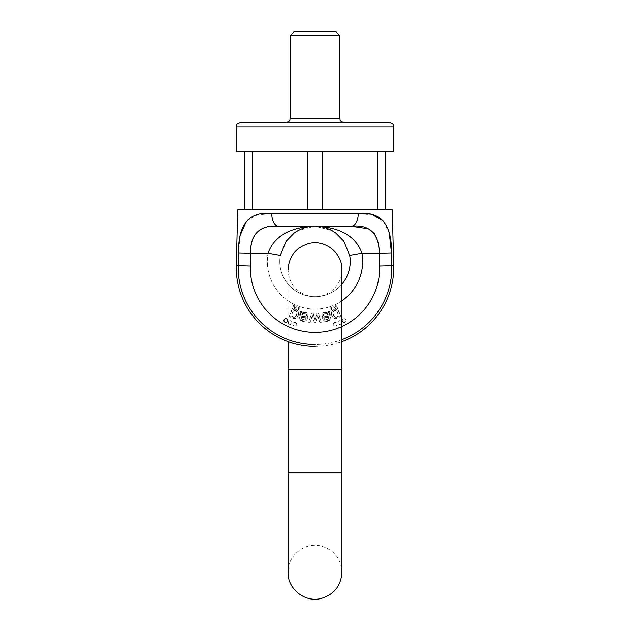 <?xml version="1.0" encoding="UTF-8"?>
<svg xmlns="http://www.w3.org/2000/svg" width="630" height="630" viewBox="0 0 630 630"><rect width="100%" height="100%" fill="white"/><g stroke="black" fill="none" stroke-linecap="round" stroke-linejoin="round"><path stroke-width="0.47" stroke-dasharray="3.15 2.36" d="M315 122.661L285.996 122.661L315 122.661M389.584 122.661L240.416 122.661M393.734 151.665L236.266 151.665M377.732 151.665L322.71 151.665L385.442 151.665L377.732 151.665L377.732 209.68L322.71 209.68L385.442 209.68L385.442 151.665M322.71 151.665L252.268 151.665L322.71 151.665L322.71 209.68L307.29 209.68L307.29 151.665M252.268 151.665L244.558 151.665L252.268 151.665L252.268 209.68L307.29 209.68L244.558 209.68L244.558 151.665M290.139 35.642L339.861 35.642M335.719 31.5L294.281 31.5M290.446 317.142L289.115 316.614L293.391 306.857L295.218 305.999L299.778 307.968L299.919 310.409L298.604 309.645L298.431 308.424L295.352 307.345L293.462 309.928C297.557 309.275 299.155 311.125 298.25 315.473C295.927 319.355 293.47 319.583 290.871 316.15L290.446 317.142L290.871 316.15C293.47 319.583 295.927 319.355 298.25 315.473C299.155 311.125 297.557 309.275 293.462 309.928L295.352 307.345L298.431 308.424L298.604 309.645L299.919 310.409L299.778 307.968L295.218 305.999L293.391 306.857L289.115 316.614L290.446 317.142L290.855 316.047L292.808 318.292L295.935 318.15C300.809 315.449 298.014 307.093 293.564 309.708L295.147 305.605L293.706 305.03L289.107 316.606L290.422 317.126L289.107 316.606L293.706 305.03L295.147 305.605L293.564 309.708C298.014 307.093 300.809 315.449 295.935 318.15L292.808 318.292L290.855 316.047L290.422 317.126M323.371 320.079L322.103 317.095L328.821 315.717L327.513 313.653L324.096 314.023L323.474 315.575L321.867 315.709L322.828 313.299C324.686 311.748 326.616 311.519 328.616 312.606C333.097 315.551 329.34 324.741 323.371 320.079C329.34 324.741 333.097 315.551 328.616 312.606C326.616 311.519 324.686 311.748 322.828 313.299L321.867 315.709L323.474 315.575L324.096 314.023L327.513 313.653L328.821 315.717L322.103 317.095L323.371 320.079M285.784 322.395A1.866 1.866 0 0 1 284.169 319.599A1.866 1.866 0 0 1 287.398 319.599A1.866 1.866 0 0 1 285.784 322.395M290.209 324.387A1.866 1.866 0 0 1 288.595 321.584A1.866 1.866 0 0 1 291.824 321.584A1.866 1.866 0 0 1 290.209 324.387A1.866 1.866 0 0 0 292.076 322.521A1.866 1.866 0 0 0 290.209 320.654A1.866 1.866 0 0 0 288.343 322.521A1.866 1.866 0 0 0 290.209 324.387M294.761 326.041A1.866 1.866 0 0 1 293.147 323.245A1.866 1.866 0 0 1 296.376 323.245A1.866 1.866 0 0 1 294.761 326.041A1.866 1.866 0 0 0 296.628 324.174A1.866 1.866 0 0 0 294.761 322.316A1.866 1.866 0 0 0 292.903 324.174A1.866 1.866 0 0 0 294.761 326.041M310.267 322.269L308.747 322.276L311.614 313.275L313.228 313.275L315.071 320.197L316.882 313.275L318.504 313.267L321.324 322.269L319.709 322.269L317.717 315.142L315.78 322.269L314.181 322.269L312.37 315.346L310.267 322.269L312.338 315.346L314.181 322.269L315.78 322.269L317.717 315.142L319.709 322.269L321.324 322.269L318.504 313.267L316.882 313.275L315.071 320.197L313.228 313.275L311.614 313.275L308.747 322.276L310.267 322.269L312.283 315.142L314.22 322.269L315.819 322.269L317.662 315.346L319.733 322.269L321.253 322.276L318.386 313.275L316.772 313.275L314.929 320.197L313.118 313.275L311.496 313.267L308.676 322.269L310.291 322.269L308.676 322.269L311.496 313.267L313.118 313.275L314.929 320.197L316.772 313.275L318.386 313.275L321.253 322.276L319.733 322.269L317.662 315.346L315.819 322.269L314.22 322.269L312.283 315.142L310.291 322.269M300.683 312.693L300.518 311.385L302.116 311.708L302.203 312.866C307.708 311.945 309.361 313.338 307.156 317.055L301.384 317.394L301.361 318.985L301.927 319.599L304.739 319.993L305.794 318.827L307.243 319.315L305.574 321.095L300.368 320.253L299.667 318.93L300.683 312.693L299.667 318.93L300.368 320.253L305.574 321.095L307.243 319.315L305.794 318.827L304.739 319.993L301.927 319.599L301.361 318.985L301.384 317.394L307.156 317.055C309.361 313.338 307.708 311.945 302.203 312.866L302.116 311.708L300.518 311.385L300.683 312.693M339.145 316.047L337.192 318.292L334.065 318.15C329.191 315.449 331.986 307.093 336.436 309.708L334.853 305.605L336.294 305.03L340.893 316.606L339.578 317.126L339.145 316.047L339.578 317.126L340.893 316.606L336.294 305.03L334.853 305.605L336.436 309.708C331.986 307.093 329.191 315.449 334.065 318.15L337.192 318.292L339.145 316.047M315 226.257L351.28 226.257L315 226.257L298.305 230.446L315 226.257L331.695 230.446L315 226.257C297.88 226.611 275.712 231.864 268.073 253.189A47.652 47.652 0 0 0 315 309.133A47.652 47.652 0 0 0 361.927 253.189C354.288 231.864 332.12 226.611 315 226.257L278.72 226.257C260.387 224.28 251.039 233.257 250.661 253.189L268.073 253.189L280.318 255.355A35.225 35.225 0 0 0 341.933 284.169A35.225 35.225 0 0 1 280.318 255.355A35.225 35.225 0 0 0 315 296.698A35.225 35.225 0 0 0 349.682 255.355L361.927 253.189L391.458 252.874L391.797 265.679A76.821 76.821 0 0 1 315 344.516A76.821 76.821 0 0 1 238.203 265.679L236.297 265.679M392.277 209.68L237.723 209.68M389.348 233.659L383.654 221.327M372.921 215.003L358.218 213.507A12.435 6.946 -90 0 1 351.28 226.257M358.218 213.507L271.782 213.507L257.016 215.019L246.338 221.327M240.369 234.943L238.542 252.874L250.661 253.189L250.331 266.002L238.203 265.679L238.542 252.874M341.933 339.641A76.821 76.821 0 0 1 315 344.516M343.807 241.211L335.822 233.068L343.287 240.495M286.713 240.495L294.178 233.068L286.193 241.211M325.167 319.764L323.914 318L325.167 319.764L328.561 318.953L328.986 316.961L323.914 318L328.986 316.961L328.561 318.953L325.167 319.764M301.628 316.213L303.054 313.606L301.628 316.213C305.046 316.74 306.652 316.008 306.424 314.016L303.054 313.606L306.424 314.016C306.652 316.008 305.046 316.74 301.628 316.213M293.745 310.944C299.974 307.952 295.722 321.93 291.848 315.646C295.722 321.93 299.974 307.952 293.745 310.944C292.241 311.992 291.603 313.559 291.848 315.646C291.603 313.559 292.241 311.992 293.745 310.944M333.026 312.126C335.64 309.338 337.365 310.472 338.2 315.543C337.365 310.472 335.64 309.338 333.026 312.126C332.766 314.023 333.396 315.638 334.916 316.953C336.483 317.646 337.578 317.173 338.2 315.543C337.578 317.173 336.483 317.646 334.916 316.953C333.396 315.638 332.766 314.023 333.026 312.126M339.554 317.142L340.885 316.614L336.609 306.857L334.782 305.999L330.222 307.968L330.081 310.409L331.396 309.645L331.569 308.424L334.648 307.345L336.538 309.928C332.443 309.275 330.844 311.125 331.75 315.473C334.073 319.355 336.53 319.583 339.129 316.15L339.554 317.142L339.129 316.15C336.53 319.583 334.073 319.355 331.75 315.473C330.844 311.125 332.443 309.275 336.538 309.928L334.648 307.345L331.569 308.424L331.396 309.645L330.081 310.409L330.222 307.968L334.782 305.999L336.609 306.857L340.885 316.614L339.554 317.142M306.629 320.079L307.897 317.095L301.179 315.717L302.487 313.653L305.904 314.023L306.526 315.575L308.133 315.709L307.172 313.299C305.314 311.748 303.384 311.519 301.384 312.606C296.903 315.551 300.66 324.741 306.629 320.079C300.66 324.741 296.903 315.551 301.384 312.606C303.384 311.519 305.314 311.748 307.172 313.299L308.133 315.709L306.526 315.575L305.904 314.023L302.487 313.653L301.179 315.717L307.897 317.095L306.629 320.079M344.216 322.395A1.866 1.866 0 0 0 345.831 319.599A1.866 1.866 0 0 0 342.602 319.599A1.866 1.866 0 0 0 344.216 322.395A1.866 1.866 0 0 1 342.35 320.528A1.866 1.866 0 0 1 344.216 318.67A1.866 1.866 0 0 1 346.075 320.528A1.866 1.866 0 0 1 344.216 322.395M339.791 324.387A1.866 1.866 0 0 0 341.405 321.584A1.866 1.866 0 0 0 338.176 321.584A1.866 1.866 0 0 0 339.791 324.387A1.866 1.866 0 0 1 337.924 322.521A1.866 1.866 0 0 1 339.791 320.654A1.866 1.866 0 0 1 341.657 322.521A1.866 1.866 0 0 1 339.791 324.387M335.239 326.041A1.866 1.866 0 0 0 336.853 323.245A1.866 1.866 0 0 0 333.624 323.245A1.866 1.866 0 0 0 335.239 326.041A1.866 1.866 0 0 1 333.372 324.174A1.866 1.866 0 0 1 335.239 322.316A1.866 1.866 0 0 1 337.097 324.174A1.866 1.866 0 0 1 335.239 326.041M329.317 312.693L329.482 311.385L327.884 311.708L327.797 312.866C322.292 311.945 320.639 313.338 322.843 317.055L328.616 317.394L328.639 318.985L328.072 319.599L325.261 319.993L324.206 318.827L322.757 319.315L324.426 321.095L329.632 320.253L330.333 318.93L329.317 312.693L330.333 318.93L329.632 320.253L324.426 321.095L322.757 319.315L324.206 318.827L325.261 319.993L328.072 319.599L328.639 318.985L328.616 317.394L322.843 317.055C320.639 313.338 322.292 311.945 327.797 312.866L327.884 311.708L329.482 311.385L329.317 312.693M377.803 241.219L379.339 253.189L379.669 266.002A64.693 64.693 0 0 1 315 332.388A64.693 64.693 0 0 1 250.331 266.002M304.833 319.764L306.086 318L304.833 319.764L301.439 318.953L301.014 316.961L306.086 318L301.014 316.961L301.439 318.953L304.833 319.764M328.372 316.213L326.946 313.606L328.372 316.213C324.954 316.74 323.348 316.008 323.576 314.016L326.946 313.606L323.576 314.016C323.348 316.008 324.954 316.74 328.372 316.213M336.255 310.944C330.025 307.952 334.278 321.93 338.152 315.646C334.278 321.93 330.025 307.952 336.255 310.944C337.759 311.992 338.397 313.559 338.152 315.646C338.397 313.559 337.759 311.992 336.255 310.944M296.974 312.126C294.36 309.338 292.635 310.472 291.8 315.543C292.635 310.472 294.36 309.338 296.974 312.126C297.234 314.023 296.604 315.638 295.084 316.953C293.517 317.646 292.422 317.173 291.8 315.543C292.422 317.173 293.517 317.646 295.084 316.953C296.604 315.638 297.234 314.023 296.974 312.126M271.782 213.507A12.435 6.946 -90 0 0 278.72 226.257M341.933 472.807L341.933 369.211L288.067 369.211L341.933 369.211L288.067 369.211L288.067 472.807L341.933 472.807L288.067 472.807L341.933 472.807L341.933 572.253C341.011 558.487 333.916 549.707 320.646 545.919C303.936 541.934 287.343 556.385 288.067 572.253M288.067 284.169L288.067 341.673M236.266 126.803L393.734 126.803M339.861 118.519L290.139 118.519M341.933 300.786A47.652 47.652 0 0 1 268.073 253.189M393.703 265.679L379.669 266.002M349.682 255.355A35.225 35.225 0 0 1 315 296.698A35.225 35.225 0 0 1 280.318 255.355M315 346.421A78.734 78.734 0 0 0 341.933 341.673M341.933 369.211L341.933 269.766C342.57 286.477 324.891 300.534 308.535 295.911C295.73 291.871 288.91 283.161 288.067 269.766"/><path stroke-width="0.94" d="M315 122.661L389.584 122.661C395.325 124.685 392.892 125.543 393.734 126.803L236.266 126.803C237.108 125.543 234.675 124.685 240.416 122.661L315 122.661M236.266 126.803L236.266 151.665L393.734 151.665L393.734 126.803M244.558 151.665L244.558 209.68L252.268 209.68L252.268 151.665M307.29 151.665L307.29 209.68L322.71 209.68L322.71 151.665M377.732 151.665L377.732 209.68L385.442 209.68L385.442 151.665M339.861 35.642L290.139 35.642L294.281 31.5L335.719 31.5L339.861 35.642L339.861 118.519C340.657 119.747 338.341 120.692 344.004 122.661M280.318 255.355L286.193 241.211L294.178 233.068L298.305 230.446L294.178 233.068L286.193 241.211L280.318 255.355L268.073 253.189L250.661 253.189L250.331 266.002A64.693 64.693 0 0 0 315 332.388A64.693 64.693 0 0 0 379.669 266.002L391.797 265.679L391.458 252.874L379.339 253.189C378.961 233.257 369.613 224.28 351.28 226.257L278.72 226.257C261.584 224.705 249.945 232.793 250.661 253.189L238.542 252.874C238.093 224.304 249.173 211.176 271.782 213.507A12.435 6.946 90 0 0 278.72 226.257L351.28 226.257A12.435 6.946 90 0 0 358.218 213.507C380.866 211.231 391.947 224.359 391.458 252.874L389.348 233.659M268.073 253.189C275.712 231.864 297.88 226.611 315 226.257C332.12 226.611 354.288 231.864 361.927 253.189A47.652 47.652 0 0 1 341.933 300.786M315 344.516A76.821 76.821 0 0 1 238.203 265.679L236.297 265.679L237.723 209.68L392.277 209.68L393.703 265.679L391.797 265.679A76.821 76.821 0 0 1 341.933 339.641M383.654 221.327L372.921 215.003M246.338 221.327L240.369 234.943M349.682 255.355A35.225 35.225 0 0 1 341.933 284.169A35.225 35.225 0 0 0 349.682 255.355L343.807 241.211L335.822 233.068L331.695 230.446L335.822 233.068L343.807 241.211L349.682 255.355L361.927 253.189L379.339 253.189L379.669 266.002M343.287 240.495L343.807 241.211M286.193 241.211L286.713 240.495M283.925 320.528A1.866 1.866 0 0 0 285.784 322.395A1.866 1.866 0 0 0 287.65 320.528A1.866 1.866 0 0 0 285.784 318.67A1.866 1.866 0 0 0 283.925 320.528M315.008 226.257L315 226.257C321.52 226.099 328.017 228.06 334.498 232.139C328.017 228.06 321.52 226.099 315 226.257C308.48 226.099 301.983 228.06 295.502 232.139C301.983 228.06 308.48 226.099 315 226.257L278.72 226.257M351.296 226.257L368.306 228.769L374.315 233.462L377.803 241.219M288.067 341.673L288.067 572.253L288.067 472.807L341.933 472.807L341.933 572.253C341.058 585.813 334.113 594.562 321.103 598.492C304.589 602.831 287.39 588.593 288.067 572.253M290.139 35.642L290.139 118.519L339.861 118.519M250.331 266.002L238.203 265.679L238.542 252.874M271.782 213.507L358.218 213.507M288.067 369.211L341.933 369.211L341.933 269.766C342.61 253.425 325.411 239.187 308.897 243.534C295.887 247.456 288.942 256.205 288.067 269.766M290.139 118.519C289.343 119.747 291.659 120.692 285.996 122.661M236.297 265.679A78.734 78.734 0 0 0 315 346.421M341.933 341.673A78.734 78.734 0 0 0 393.703 265.679M341.933 369.211L341.933 472.807"/></g></svg>
